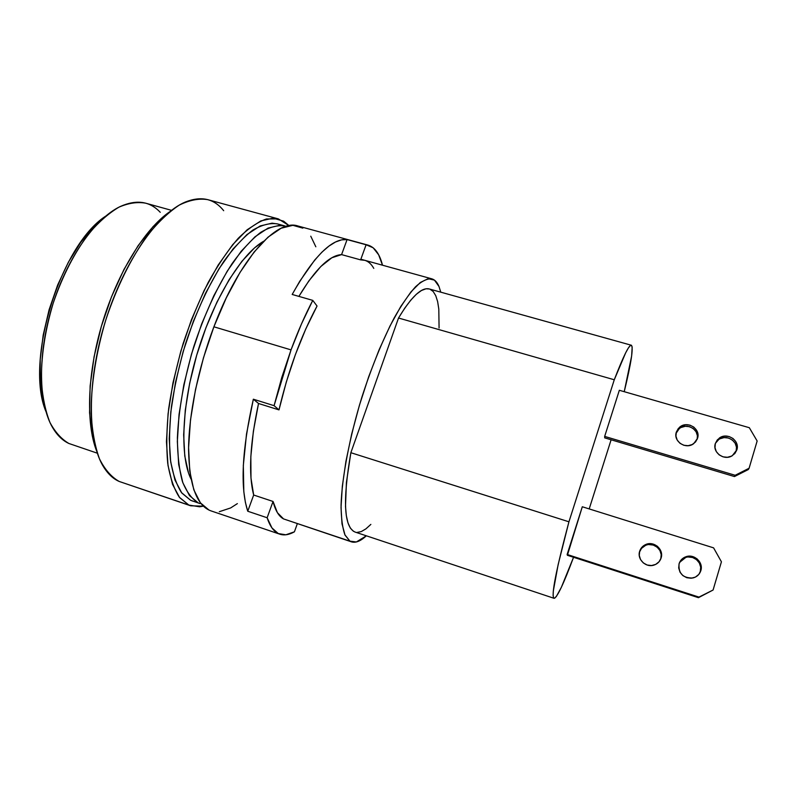 <?xml version="1.0" encoding="UTF-8"?>
<svg xmlns="http://www.w3.org/2000/svg" width="797" height="797" viewBox="0 0 797 797"><rect width="100%" height="100%" fill="white"/><g stroke="black" fill="none" stroke-linecap="round" stroke-linejoin="round"><path stroke-width="1.2" d="M661.102 558.01C659.936 561.477 657.615 563.818 654.108 565.043C645.929 568.042 636.813 559.235 639.682 551.195L641.715 547.479L645.062 544.849L649.216 543.703L653.55 544.202L657.405 546.284L660.195 549.641L661.49 553.766L661.102 558.01L659.059 561.746L655.702 564.396L651.518 565.541L647.174 565.023L643.318 562.921L640.539 559.544L639.264 555.429L639.682 551.195C640.688 548.137 642.681 545.925 645.65 544.57C653.829 540.595 664.11 549.492 661.102 558.01L660.813 558.817L661.102 558.01M645.65 544.57L645.46 545.447C653.58 541.492 663.811 550.338 660.813 558.817L661.201 554.582L659.916 550.488L657.136 547.15L653.301 545.078L648.997 544.58M700.832 570.652C699.537 574.517 696.867 576.968 692.832 578.004C682.85 578.174 678.267 573.412 679.084 563.738C680.249 560.231 682.601 557.88 686.157 556.665C694.346 553.706 703.641 562.523 700.832 570.652L698.8 574.428L695.412 577.098L691.188 578.243L686.775 577.715L682.86 575.583L680.02 572.176L678.695 568.012L679.084 563.738L681.116 559.992L684.493 557.332L688.688 556.176L693.081 556.695L697.006 558.807L699.856 562.204L701.201 566.358L700.832 570.652M699.019 574.159L700.314 571.389C703.103 563.3 693.858 554.533 685.719 557.472L679.612 562.353M736.866 449.827L732.284 455.705C724.194 461.124 712.159 452.407 715.337 443.521L719.342 438.061C727.223 431.974 740.124 440.582 736.866 449.827L736.149 451.241L737.205 445.692L735.85 441.717L733.011 438.499L729.125 436.537L724.782 436.108L720.637 437.284L717.32 439.894L715.337 443.521L714.989 447.645L716.324 451.62L719.143 454.848L723.028 456.84L727.392 457.279L731.556 456.103L734.884 453.483L736.866 449.827M732.313 439.974L735.133 443.182L736.478 447.137L736.149 451.241C739.387 442.046 726.565 433.488 718.725 439.536L715.397 443.341M697.534 438.31L693.808 443.56C685.988 449.976 672.947 441.359 676.334 432.104L679.482 427.322C687.014 420.208 701.001 428.656 697.534 438.31L697.903 434.216L696.588 430.28L693.808 427.092L689.983 425.15L685.699 424.741L681.604 425.917L678.317 428.497L676.334 432.104L675.956 436.178L677.241 440.113L680.01 443.311L683.826 445.274L688.13 445.702L692.244 444.527L695.552 441.937L697.534 438.31M349.953 541.163L283.553 518.917L349.953 541.163L344.902 534.807C342.431 527.763 341.156 517.871 341.066 505.109C341.923 477.473 349.494 437.523 361.868 397.225C371.781 366.61 382.58 340.13 394.256 317.814C401.788 304.554 408.881 294.203 415.546 286.751C421.812 281.082 427.232 278.442 431.825 278.83C434.823 279.717 437.214 282.258 438.978 286.462L440.781 292.16L438.978 286.462L434.445 280.126L428.168 278.671L420.288 282.507L411.053 291.792L400.801 306.447L389.982 326.023L379.113 349.773L368.752 376.592L359.457 405.135L351.716 433.917L345.918 461.423L342.321 486.29L341.026 507.36L341.993 523.818L345.051 535.146L349.953 541.163L351.467 541.86C355.681 543.136 360.633 541.123 366.341 535.813L356.389 541.96L349.953 541.163M277.575 223.947L272.046 223.17L260.171 225.95L246.99 234.557L233.043 248.983L218.976 268.828L205.496 293.346L193.332 321.39L183.161 351.557L175.529 382.241L170.827 411.81L169.223 438.758L170.678 461.832L174.991 480.093L181.786 492.994L190.632 500.287L199.977 503.574M278.083 218.816L207.698 199.639C199.041 198.204 189.537 200.037 179.205 205.138C168.565 212.201 157.816 222.493 146.967 236.022C130.917 258.377 116.472 287.667 105.802 319.946C96.038 352.553 90.978 385.25 91.137 413.454C92.163 431.247 94.943 446.39 99.476 458.873C104.865 469.572 111.46 477.114 119.241 481.478L188.849 505.069L199.649 506.792L203.355 506.175L190.692 505.796L119.241 481.478L190.543 505.746M171.504 210.338L145.672 203.185C137.453 201.711 128.546 203.036 118.972 207.15C109.169 212.938 99.366 221.456 89.573 232.724C74.848 251.902 62.734 275.354 53.23 303.079C44.811 331.233 40.886 357.793 41.474 382.779C42.739 398.211 45.588 411.491 50.012 422.599C55.232 432.243 61.528 439.207 68.911 443.491L97.314 453.184M105.473 216.276L94.146 226.209L80.786 242.258L68.403 262.163L57.643 285.017L49.095 309.724L43.197 335.039L40.209 359.666L40.239 382.421L43.187 402.256L45.877 411.362C24.717 361.559 60.104 245.745 105.463 216.286M68.911 443.491C62.604 440.572 57.195 435.321 52.682 427.72C38.435 403.8 37.399 354.765 52.124 306.626C66.818 258.467 95.082 218.388 120.257 206.513C136.516 199.26 149.846 201.203 160.247 212.311M168.336 212.719L153.163 226.487L138.12 245.655L123.963 269.476L111.47 296.882L101.329 326.471L94.096 356.697L90.131 385.967L89.543 412.766L92.263 435.869L96.616 451.022C85.638 423.077 87.351 372.139 102.644 322.058C117.946 271.976 144.994 228.779 169.711 211.743M119.241 481.478C113.473 478.987 108.432 474.404 104.108 467.739C87.451 442.524 86.554 382.779 104.935 322.755C123.236 262.711 157.368 213.666 185.273 202.059C201.262 195.713 214.064 198.592 223.678 210.697M188.849 505.069L179.365 497.268C174.025 489.039 170.15 477.712 167.719 463.286C166.254 447.227 166.573 429.005 168.685 408.612C171.843 387.372 176.665 365.684 183.151 343.527C190.463 321.679 198.832 301.296 208.246 282.387C218.029 264.843 227.992 250.178 238.154 238.393C248.166 228.53 257.6 222.064 266.437 218.976L278.342 218.886L289.052 225.651L283.622 221.167L273.132 218.159L260.848 220.918L247.19 229.745L232.724 244.619L218.109 265.152L204.092 290.576L191.439 319.707L180.869 351.049L172.949 382.939L168.087 413.643L166.453 441.598L168.018 465.488L172.541 484.357L179.644 497.627L188.849 505.069M284.708 225.9L277.326 223.877C269.954 222.781 261.755 224.874 252.719 230.184C243.334 237.396 233.74 247.737 223.927 261.217C208.993 284.091 196.172 311.677 185.462 343.965C179.186 365.315 174.513 386.236 171.435 406.729C169.362 426.425 169.014 444.049 170.379 459.59C172.69 473.587 176.396 484.596 181.507 492.636L190.632 500.287L192.804 501.144M198.164 502.837C191.778 498.882 186.538 491.809 182.453 481.607C179.166 469.642 177.482 455.047 177.392 437.802C178.588 409.678 184.057 379.252 193.81 346.516C204.53 314.157 217.302 286.502 232.136 263.558C241.87 250.029 251.384 239.638 260.669 232.385C269.605 227.035 277.695 224.893 284.947 225.969L279.757 225.282L268.031 228.111L255 236.789L241.182 251.274L227.215 271.189L213.805 295.777L201.681 323.891L191.499 354.117L183.828 384.841L179.046 414.45L177.342 441.408L178.667 464.472L182.832 482.723L189.477 495.585L198.164 502.837M263.697 241.222L254.482 247.937L241.86 261.356L229.137 279.647L216.953 302.123L205.935 327.746L196.68 355.253L189.686 383.218L185.283 410.186L183.659 434.823L184.774 455.984L188.471 472.83L191.031 479.097C179.684 456.551 181.686 404.169 197.905 351.158C214.074 298.138 241.69 253.576 263.697 241.222M429.334 288.982L426.006 288.803L421.464 290.487L416.363 294.252L410.784 300.14L404.796 308.09L398.52 318.023L350.859 452.706L346.416 482.474L345.5 506.374L346.326 515.609L347.96 522.872L350.351 528.102L353.42 531.27M357.086 532.416L361.27 531.589L365.893 528.879L370.854 524.396M439.077 328.015L438.798 309.037L437.633 301.575L435.76 295.687L433.189 291.503L429.922 289.172M749.329 427.71L757.15 441L749.09 468.247L735.183 475.281L734.465 476.556L604.714 437.872L604.674 436.407L735.183 475.281L734.465 476.556L748.293 469.563L749.09 468.247L748.293 469.563L734.465 476.556L604.714 437.872L604.674 436.407L619.339 390.281L749.329 427.71L619.339 390.281L604.674 436.407L735.183 475.281L749.09 468.247L757.15 441L749.329 427.71M681.206 427.451L685.281 426.275L689.535 426.694L693.34 428.627L696.1 431.795L697.405 435.71L697.176 439.296C700.065 429.792 686.406 421.952 679.104 428.856L676.025 433.409L679.482 427.322M589.202 508.924L611.11 439.775L589.202 508.924M631.324 345.231C633.595 347.452 631.224 362.934 624.23 391.696L631.632 356.01L632.17 346.974L631.503 345.31L630.188 345.699L628.225 348.219L625.625 352.912L614.268 379.77C623.364 356.219 629.052 344.702 631.324 345.231L429.304 288.972C421.693 286.97 411.431 296.653 398.52 318.023L614.268 379.77L568.938 521.796L350.859 452.706L398.52 318.023L614.268 379.77L568.938 521.796L558.149 564.585L553.327 590.956L553.118 595.508L553.586 597.899L554.682 598.188L556.386 596.445L561.357 587.319L573.551 557.272C563.569 584.111 557.053 597.79 554.015 598.298C550.976 596.026 555.947 570.532 568.938 521.796L350.859 452.706C342.551 500.665 343.945 527.116 355.044 532.047L553.995 598.288M720.01 438.768L724.124 437.593L728.478 438.031M582.298 506.762L713.594 547.858L582.298 506.762L567.384 555.28L698.441 597.68L713.086 590.019L698.441 597.68L698.949 597.102L567.135 554.473L567.384 555.28L698.441 597.68L713.086 590.019L721.424 561.805L713.594 547.858L721.424 561.805L713.086 590.019L698.949 597.102L567.135 554.473L582.298 506.762M645.46 545.447L641.535 548.336L639.513 552.032C640.519 548.984 642.502 546.792 645.46 545.447M700.314 571.389L700.683 567.115L699.338 562.981L696.508 559.604L692.603 557.501L688.239 556.993M686.157 556.665L680.708 560.779M367.995 245.117L297.909 225.989C276.698 218.428 239.18 259.463 213.895 326.8L291.035 349.883L281.759 377.549L274.078 405.673L253.346 399.207L258.527 403.491L253.346 399.207L246.512 434.036L243.324 465.468L243.812 491.629L245.376 502.309L247.747 511.236L253.675 495.027L247.747 511.236L267.134 517.751L247.747 511.236C240.066 487.415 241.929 450.076 253.346 399.207L274.078 405.673L278.99 409.887L258.527 403.491L253.366 431.326L250.836 456.611L250.985 478.15L253.675 495.027L273.042 501.462L267.134 517.751L271.936 527.913L278.283 533.562L285.874 534.787L294.412 531.818L297.321 523.709L294.412 531.818C289.062 534.817 284.19 535.604 279.817 534.189C274.357 532.376 270.133 526.897 267.134 517.751L273.042 501.462L277.406 512.69L283.553 518.917C278.87 516.406 275.363 510.598 273.042 501.462L253.675 495.027C248.325 474.235 249.939 443.73 258.527 403.491L278.99 409.887C288.205 370.804 300.887 336.195 317.047 306.038L312.773 300.379L292.18 294.462C313.59 256.425 331.891 238.134 347.084 239.578L368.114 245.157C374.859 247.239 379.651 253.924 382.5 265.212L378.665 254.821L373.155 247.777L366.102 244.769L360.623 259.872L364.667 260.28C368.344 261.346 371.372 264.046 373.783 268.38M364.847 260.33L360.623 259.872L341.584 254.612L331.851 257.76L320.812 266.517L308.917 280.803L298.895 296.394C315.223 269.237 329.46 255.309 341.584 254.612L360.623 259.872L366.102 244.769L347.084 239.578L341.584 254.612L347.084 239.578L341.554 239.867L335.477 242.019L328.932 246.094L321.988 252.091L314.735 260.011L299.722 281.311L292.18 294.462L312.773 300.379L301.525 323.821L291.035 349.883C297.779 331.642 305.022 315.144 312.773 300.379L317.047 306.038L305.829 328.832L295.398 354.585L286.292 382.062L278.99 409.887L274.078 405.673L291.035 349.883L213.895 326.8C198.094 368.383 188.65 415.157 188.57 449.986C189.307 485.383 196.739 505.677 210.886 510.847L279.717 534.149M351.357 541.821L287.368 520.192M302.84 228.141L292.878 225.322L281.152 228.231L268.041 237.147L254.094 252.051L239.937 272.544L226.288 297.849L213.895 326.8L203.444 357.913L195.514 389.514L190.503 419.929L188.59 447.585L189.766 471.186L193.82 489.796L200.406 502.847L209.063 510.12M219.314 511.704L230.652 507.938L237.367 503.614M315.831 246.791L310.76 236.191M360.862 259.224L431.825 278.83M719.342 438.061L718.725 439.536"/></g></svg>
